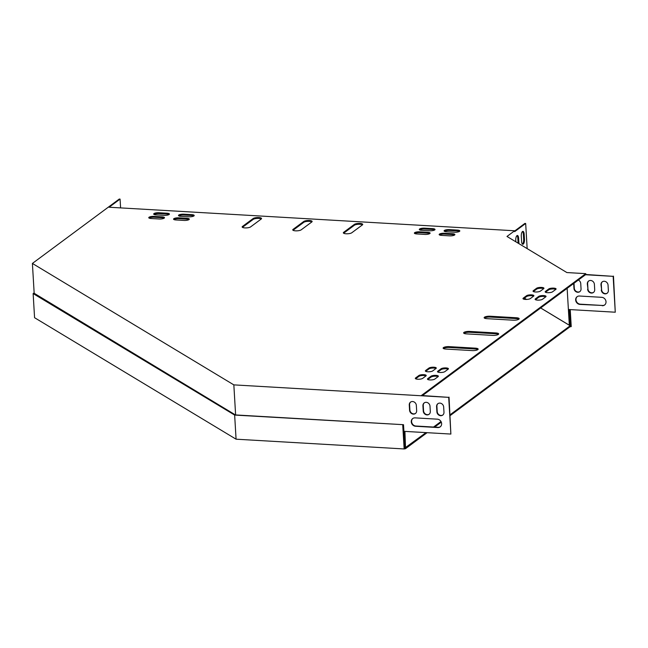 <?xml version="1.0" encoding="UTF-8"?>
<svg xmlns="http://www.w3.org/2000/svg" width="648" height="648" viewBox="0 0 648 648"><rect width="100%" height="100%" fill="white"/><g stroke="black" fill="none" stroke-linecap="round" stroke-linejoin="round"><path stroke-width="0.97" d="M570.224 309.598L571.236 326.592L569.924 326.819L569.875 325.976L450.077 414.777M440.98 421.516L433.52 427.048M426.003 432.621L404.903 447.971L403.518 424.691L234.649 415.068L33.137 293.584L34.571 317.706L236.075 439.19L234.649 415.068M427.097 432.686L405.454 448.724L405.405 447.89M569.924 326.819L450.125 415.611M441.296 422.156L434.622 427.105M402.716 424.829L404.149 448.951L405.454 448.724M404.149 448.951L236.075 439.19M569.414 309.55L570.378 325.895L569.875 325.976M570.378 325.895L540.651 307.97M526.5 299.441L524.41 298.177M403.518 424.691L235.451 414.931L34.174 293.277M34.142 292.839L33.137 293.584M567.138 288.344L568.393 309.493L615.268 312.214L613.146 276.348L585.492 274.736L422.472 395.572M585.492 274.736L585.768 273.659L421.378 395.507L448.7 397.354L233.839 384.88L235.621 414.939M233.839 384.88L32.4 263.436L119.264 199.049L120.074 199.098L109.099 207.23L514.65 230.777L514.698 231.62L525.674 223.479L527.164 248.621M613.146 276.348L585.816 274.493M514.658 230.996L524.864 223.43L525.674 223.479M573.674 283.5L573.966 288.392A3.831 3.386 -126.5 0 0 576.104 291.778A3.831 3.386 -126.5 0 0 579.782 291.673A3.831 3.386 -126.5 0 0 581.045 288.797L580.738 283.557A3.831 3.386 -126.5 0 0 578.34 280.033M587.623 289.186A3.831 3.386 -126.5 0 0 589.761 292.572A3.831 3.386 -126.5 0 0 593.447 292.467A3.831 3.386 -126.5 0 0 594.702 289.591L594.394 284.351A3.831 3.386 -126.5 0 0 592.256 280.957A3.831 3.386 -126.5 0 0 588.57 281.07A3.831 3.386 -126.5 0 0 587.315 283.937L587.947 288.943A3.831 3.386 -126.5 0 0 589.996 292.272A3.831 3.386 -126.5 0 0 593.6 292.337M601.279 289.98A3.831 3.386 -126.5 0 0 603.426 293.366A3.831 3.386 -126.5 0 0 607.103 293.261A3.831 3.386 -126.5 0 0 608.367 290.385L608.051 285.144A3.831 3.386 -126.5 0 0 605.912 281.75A3.831 3.386 -126.5 0 0 602.235 281.864A3.831 3.386 -126.5 0 0 600.971 284.731L601.611 289.737A3.831 3.386 -126.5 0 0 603.653 293.066A3.831 3.386 -126.5 0 0 607.265 293.131M602.219 305.71A4.374 3.872 -126.5 0 0 604.568 305.03A4.374 3.872 -126.5 0 0 605.734 300.421A4.374 3.872 -126.5 0 0 601.717 297.319L579.458 296.023A4.374 3.872 -126.5 0 0 577.101 296.703A4.374 3.872 -126.5 0 0 575.942 301.312A4.374 3.872 -126.5 0 0 579.952 304.414L602.543 305.467A4.374 3.872 -126.5 0 0 604.73 304.9M573.998 283.257L574.29 288.149A3.831 3.386 -126.5 0 0 576.331 291.479A3.831 3.386 -126.5 0 0 579.944 291.543M588.74 280.957A3.831 3.386 -126.5 0 0 587.639 283.694L587.947 288.943M585.768 273.659L566.879 272.557L506.987 236.455L514.65 230.777M615.268 312.214L613.47 276.105M602.405 281.75A3.831 3.386 -126.5 0 0 601.295 284.488L601.611 289.737M577.271 296.59A4.374 3.872 -126.5 0 0 576.307 301.174A4.374 3.872 -126.5 0 0 580.284 304.171L602.543 305.467M404.846 447.071L405.502 447.104L404.571 431.374L450.878 434.063L448.7 397.354M416.34 405.405L416.656 410.646A3.831 3.386 53.5 0 1 415.392 413.521A3.831 3.386 53.5 0 1 411.715 413.627A3.831 3.386 53.5 0 1 409.568 410.241L409.261 404.992A3.831 3.386 53.5 0 1 410.524 402.125A3.831 3.386 53.5 0 1 414.202 402.011A3.831 3.386 53.5 0 1 416.34 405.405M430.005 406.199L430.312 411.44A3.831 3.386 53.5 0 1 429.049 414.315A3.831 3.386 53.5 0 1 425.372 414.42A3.831 3.386 53.5 0 1 423.233 411.035L422.917 405.786A3.831 3.386 53.5 0 1 424.181 402.918A3.831 3.386 53.5 0 1 427.858 402.805A3.831 3.386 53.5 0 1 430.005 406.199M443.661 406.993L443.977 412.233A3.831 3.386 53.5 0 1 442.714 415.101A3.831 3.386 53.5 0 1 439.028 415.214A3.831 3.386 53.5 0 1 436.89 411.82L436.582 406.579A3.831 3.386 53.5 0 1 437.846 403.712A3.831 3.386 53.5 0 1 441.523 403.599A3.831 3.386 53.5 0 1 443.661 406.993M415.068 417.871L437.327 419.167A4.374 3.872 53.5 0 1 441.345 422.269A4.374 3.872 53.5 0 1 440.178 426.878A4.374 3.872 53.5 0 1 437.821 427.559L415.562 426.263A4.374 3.872 53.5 0 1 411.545 423.16A4.374 3.872 53.5 0 1 412.711 418.551A4.374 3.872 53.5 0 1 415.068 417.871M415.554 413.392A3.831 3.386 53.5 0 1 411.942 413.327A3.831 3.386 53.5 0 1 409.901 409.998L409.585 404.749A3.831 3.386 53.5 0 1 410.686 402.011M429.211 414.185A3.831 3.386 53.5 0 1 425.598 414.121A3.831 3.386 53.5 0 1 423.557 410.783L423.249 405.543A3.831 3.386 53.5 0 1 424.351 402.805M450.878 434.063L449.032 397.111M405.502 447.104L404.919 431.398M442.868 414.979A3.831 3.386 53.5 0 1 439.263 414.914A3.831 3.386 53.5 0 1 437.222 411.577L436.906 406.337A3.831 3.386 53.5 0 1 438.008 403.591M440.34 426.749A4.374 3.872 53.5 0 1 438.153 427.315L415.895 426.02A4.374 3.872 53.5 0 1 411.917 423.023A4.374 3.872 53.5 0 1 412.873 418.438M569.203 309.541L570.127 325.085L569.325 325.223L540.675 307.954M526.549 299.433L524.435 298.161M568.393 309.493L569.325 325.223M484.429 318.111A4.374 1.215 176.6 0 1 490.188 317.066L516.496 318.597A4.374 1.215 176.6 0 1 518.927 319.148M463.919 333.307A4.374 1.215 176.6 0 1 469.687 332.27L495.995 333.793A4.374 1.215 176.6 0 1 498.425 334.352M443.41 348.511A4.374 1.215 176.6 0 1 449.177 347.474L475.486 348.997A4.374 1.215 176.6 0 1 477.916 349.547M293.042 230.283A4.374 1.215 176.6 0 1 293.115 230.226L303.774 222.321A4.374 1.215 176.6 0 1 307.857 221.341A4.374 1.215 176.6 0 1 311.899 221.891M343.634 233.223A4.374 1.215 176.6 0 1 343.707 233.167L354.367 225.261A4.374 1.215 176.6 0 1 358.449 224.281A4.374 1.215 176.6 0 1 362.491 224.832M242.449 227.351A4.374 1.215 176.6 0 1 242.522 227.286L253.182 219.389A4.374 1.215 176.6 0 1 257.264 218.4A4.374 1.215 176.6 0 1 261.306 218.959M414.704 233.507A3.831 1.061 176.6 0 1 419.677 232.656L427.769 233.126A3.831 1.061 176.6 0 1 429.818 233.564M437.781 371.215L437.829 372.041L441.11 369.619A3.831 1.061 176.6 0 1 444.577 368.769A3.831 1.061 176.6 0 1 448.141 369.198L444.86 371.628A3.831 1.061 176.6 0 1 440.624 372.503A3.831 1.061 176.6 0 1 437.505 371.644A3.831 1.061 176.6 0 1 437.781 371.215L441.061 368.785A3.831 1.061 176.6 0 1 445.306 367.902A3.831 1.061 176.6 0 1 448.424 368.761A3.831 1.061 176.6 0 1 448.149 369.19M425.639 370.51L428.919 368.08A3.831 1.061 176.6 0 1 433.164 367.197A3.831 1.061 176.6 0 1 436.282 368.056A3.831 1.061 176.6 0 1 435.999 368.485L432.718 370.923A3.831 1.061 176.6 0 1 428.482 371.798A3.831 1.061 176.6 0 1 425.355 370.94A3.831 1.061 176.6 0 1 425.639 370.51L425.687 371.336L428.968 368.915A3.831 1.061 176.6 0 1 432.435 368.064A3.831 1.061 176.6 0 1 435.999 368.493M535.402 298.858L538.682 296.428A3.831 1.061 176.6 0 1 542.919 295.553A3.831 1.061 176.6 0 1 546.045 296.403A3.831 1.061 176.6 0 1 545.762 296.841L542.481 299.271A3.831 1.061 176.6 0 1 538.237 300.146A3.831 1.061 176.6 0 1 535.118 299.295A3.831 1.061 176.6 0 1 535.402 298.858L535.451 299.692L538.731 297.27A3.831 1.061 176.6 0 1 542.198 296.411A3.831 1.061 176.6 0 1 545.754 296.849M173.883 219.526A3.831 1.061 176.6 0 1 178.856 218.676L186.948 219.146A3.831 1.061 176.6 0 1 188.997 219.583M523.252 298.153L523.309 298.987L526.589 296.565A3.831 1.061 176.6 0 1 530.056 295.707A3.831 1.061 176.6 0 1 533.612 296.144L530.339 298.566A3.831 1.061 176.6 0 1 526.095 299.441A3.831 1.061 176.6 0 1 522.976 298.59A3.831 1.061 176.6 0 1 523.252 298.153L526.54 295.723A3.831 1.061 176.6 0 1 530.777 294.848A3.831 1.061 176.6 0 1 533.903 295.699A3.831 1.061 176.6 0 1 533.62 296.136M419.629 229.862A3.831 1.061 176.6 0 1 424.602 229.011L432.694 229.481A3.831 1.061 176.6 0 1 434.743 229.919M178.808 215.881A3.831 1.061 176.6 0 1 183.781 215.031L191.873 215.501A3.831 1.061 176.6 0 1 193.922 215.938M415.587 377.954L418.867 375.524A3.831 1.061 176.6 0 1 423.112 374.649A3.831 1.061 176.6 0 1 426.23 375.508A3.831 1.061 176.6 0 1 425.955 375.937L422.674 378.367A3.831 1.061 176.6 0 1 418.43 379.25A3.831 1.061 176.6 0 1 415.311 378.392A3.831 1.061 176.6 0 1 415.587 377.954L415.635 378.788L418.924 376.367A3.831 1.061 176.6 0 1 422.391 375.508A3.831 1.061 176.6 0 1 425.947 375.945M444.423 231.304A3.831 1.061 176.6 0 1 449.388 230.453L457.48 230.923A3.831 1.061 176.6 0 1 459.529 231.352M154.022 214.439A3.831 1.061 176.6 0 1 158.987 213.589L167.079 214.059A3.831 1.061 176.6 0 1 169.128 214.496M439.498 234.949A3.831 1.061 176.6 0 1 444.463 234.098L452.563 234.568A3.831 1.061 176.6 0 1 454.613 235.005M149.097 218.093A3.831 1.061 176.6 0 1 154.062 217.234L162.162 217.704A3.831 1.061 176.6 0 1 164.211 218.141M533.361 291.543L536.633 289.113A3.831 1.061 176.6 0 1 540.108 288.263A3.831 1.061 176.6 0 1 543.664 288.692L540.392 291.122A3.831 1.061 176.6 0 1 536.147 291.997A3.831 1.061 176.6 0 1 533.029 291.138A3.831 1.061 176.6 0 1 533.304 290.709L536.585 288.271A3.831 1.061 176.6 0 1 540.829 287.396A3.831 1.061 176.6 0 1 543.947 288.255A3.831 1.061 176.6 0 1 543.672 288.684M427.793 379.493L431.066 377.071A3.831 1.061 176.6 0 1 434.533 376.213A3.831 1.061 176.6 0 1 438.089 376.65L434.816 379.072A3.831 1.061 176.6 0 1 430.572 379.955A3.831 1.061 176.6 0 1 427.453 379.096A3.831 1.061 176.6 0 1 427.729 378.659L431.009 376.229A3.831 1.061 176.6 0 1 435.254 375.354A3.831 1.061 176.6 0 1 438.372 376.213A3.831 1.061 176.6 0 1 438.097 376.642M545.446 291.414L548.726 288.984A3.831 1.061 176.6 0 1 552.971 288.101A3.831 1.061 176.6 0 1 556.089 288.959A3.831 1.061 176.6 0 1 555.814 289.389L552.533 291.827A3.831 1.061 176.6 0 1 548.289 292.702A3.831 1.061 176.6 0 1 545.17 291.843A3.831 1.061 176.6 0 1 545.446 291.414L545.495 292.24L548.775 289.818A3.831 1.061 176.6 0 1 552.25 288.968A3.831 1.061 176.6 0 1 555.806 289.397M490.139 316.232L516.448 317.755A4.374 1.215 176.6 0 1 519.178 318.711A4.374 1.215 176.6 0 1 513.167 320.193L486.859 318.662A4.374 1.215 176.6 0 1 484.137 317.706A4.374 1.215 176.6 0 1 490.139 316.232L490.188 317.066M469.63 331.428L495.939 332.959A4.374 1.215 176.6 0 1 498.668 333.914A4.374 1.215 176.6 0 1 492.658 335.389L466.349 333.866A4.374 1.215 176.6 0 1 463.628 332.902A4.374 1.215 176.6 0 1 469.63 331.428L469.687 332.27M449.129 346.631L475.438 348.162A4.374 1.215 176.6 0 1 478.159 349.118A4.374 1.215 176.6 0 1 472.149 350.592L445.848 349.061A4.374 1.215 176.6 0 1 443.119 348.106A4.374 1.215 176.6 0 1 449.129 346.631L449.177 347.474M311.826 221.956L301.158 229.862A4.374 1.215 176.6 0 1 296.314 230.858A4.374 1.215 176.6 0 1 292.742 229.878A4.374 1.215 176.6 0 1 293.066 229.384L303.726 221.486A4.374 1.215 176.6 0 1 308.578 220.482A4.374 1.215 176.6 0 1 312.142 221.462A4.374 1.215 176.6 0 1 311.826 221.956M362.418 224.888L351.751 232.794A4.374 1.215 176.6 0 1 346.907 233.798A4.374 1.215 176.6 0 1 343.335 232.818A4.374 1.215 176.6 0 1 343.659 232.324L354.318 224.419A4.374 1.215 176.6 0 1 359.17 223.414A4.374 1.215 176.6 0 1 362.734 224.394A4.374 1.215 176.6 0 1 362.418 224.888M242.474 226.452L253.133 218.546A4.374 1.215 176.6 0 1 257.985 217.542A4.374 1.215 176.6 0 1 261.549 218.522A4.374 1.215 176.6 0 1 261.233 219.016L250.565 226.922A4.374 1.215 176.6 0 1 245.722 227.926A4.374 1.215 176.6 0 1 242.15 226.946A4.374 1.215 176.6 0 1 242.474 226.452L242.522 227.286M424.853 234.414L416.753 233.944A3.831 1.061 176.6 0 1 414.372 233.11A3.831 1.061 176.6 0 1 419.629 231.822L427.721 232.292A3.831 1.061 176.6 0 1 430.11 233.126A3.831 1.061 176.6 0 1 424.853 234.414M184.032 220.433L175.932 219.964A3.831 1.061 176.6 0 1 173.551 219.129A3.831 1.061 176.6 0 1 178.808 217.833L186.899 218.303A3.831 1.061 176.6 0 1 189.289 219.146A3.831 1.061 176.6 0 1 184.032 220.433M429.77 230.769L421.678 230.299A3.831 1.061 176.6 0 1 419.288 229.465A3.831 1.061 176.6 0 1 424.545 228.169L432.645 228.639A3.831 1.061 176.6 0 1 435.027 229.481A3.831 1.061 176.6 0 1 429.77 230.769M188.949 216.788L180.857 216.319A3.831 1.061 176.6 0 1 178.475 215.476A3.831 1.061 176.6 0 1 183.724 214.188L191.824 214.658A3.831 1.061 176.6 0 1 194.206 215.492A3.831 1.061 176.6 0 1 188.949 216.788M449.339 229.611L457.431 230.081A3.831 1.061 176.6 0 1 459.821 230.915A3.831 1.061 176.6 0 1 454.564 232.211L446.472 231.741A3.831 1.061 176.6 0 1 444.083 230.899A3.831 1.061 176.6 0 1 449.339 229.611L449.388 230.453M164.163 215.347L156.063 214.877A3.831 1.061 176.6 0 1 153.681 214.043A3.831 1.061 176.6 0 1 158.938 212.746L167.03 213.216A3.831 1.061 176.6 0 1 169.42 214.059A3.831 1.061 176.6 0 1 164.163 215.347M444.415 233.256L452.515 233.726A3.831 1.061 176.6 0 1 454.896 234.568A3.831 1.061 176.6 0 1 449.639 235.856L441.547 235.386A3.831 1.061 176.6 0 1 439.158 234.552A3.831 1.061 176.6 0 1 444.415 233.256L444.463 234.098M159.238 218.992L151.146 218.522A3.831 1.061 176.6 0 1 148.757 217.688A3.831 1.061 176.6 0 1 154.013 216.4L162.113 216.869A3.831 1.061 176.6 0 1 164.495 217.704A3.831 1.061 176.6 0 1 159.238 218.992M522.426 244.077A3.831 1.434 93.3 0 0 523.665 239.323L523.357 234.082A3.831 1.434 93.3 0 0 522.539 231.498M518.116 243.162L517.817 238.181A3.831 1.434 93.3 0 0 516.999 235.605M521.608 241.501A3.831 1.434 93.3 0 0 522.823 244.256A3.831 1.434 93.3 0 0 524.475 239.371L524.167 234.122A3.831 1.434 93.3 0 0 522.952 231.368A3.831 1.434 93.3 0 0 521.292 236.253L521.608 241.501M518.951 243.664A3.831 1.434 93.3 0 0 518.943 243.478L518.627 238.229A3.831 1.434 93.3 0 0 517.412 235.475A3.831 1.434 93.3 0 0 515.759 240.359L515.84 241.793M32.4 263.436L34.19 293.593M120.074 199.098L120.593 207.903M548.726 288.984L548.775 289.818M427.729 378.659L427.777 379.493M431.009 376.229L431.066 377.071M533.304 290.709L533.353 291.535M536.585 288.271L536.633 289.113M154.013 216.4L154.062 217.234M162.113 216.869L162.162 217.704M452.515 233.726L452.563 234.568M158.938 212.746L158.987 213.589M167.03 213.216L167.079 214.059M457.431 230.081L457.48 230.923M418.867 375.524L418.924 376.367M183.724 214.188L183.781 215.031M191.824 214.658L191.873 215.501M424.545 228.169L424.602 229.011M432.645 228.639L432.694 229.481M526.54 295.723L526.589 296.565M178.808 217.833L178.856 218.676M186.899 218.303L186.948 219.146M538.682 296.428L538.731 297.27M428.919 368.08L428.968 368.915M441.061 368.785L441.11 369.619M419.629 231.822L419.677 232.656M427.721 232.292L427.769 233.126M253.133 218.546L253.182 219.389M343.659 232.324L343.707 233.167M354.318 224.419L354.367 225.261M293.066 229.384L293.115 230.226M303.726 221.486L303.774 222.321M475.438 348.162L475.486 348.997M495.939 332.959L495.995 333.793M516.448 317.755L516.496 318.597M517.817 238.181L518.627 238.229M523.665 239.323L524.475 239.371M523.357 234.082L524.167 234.122"/></g></svg>
